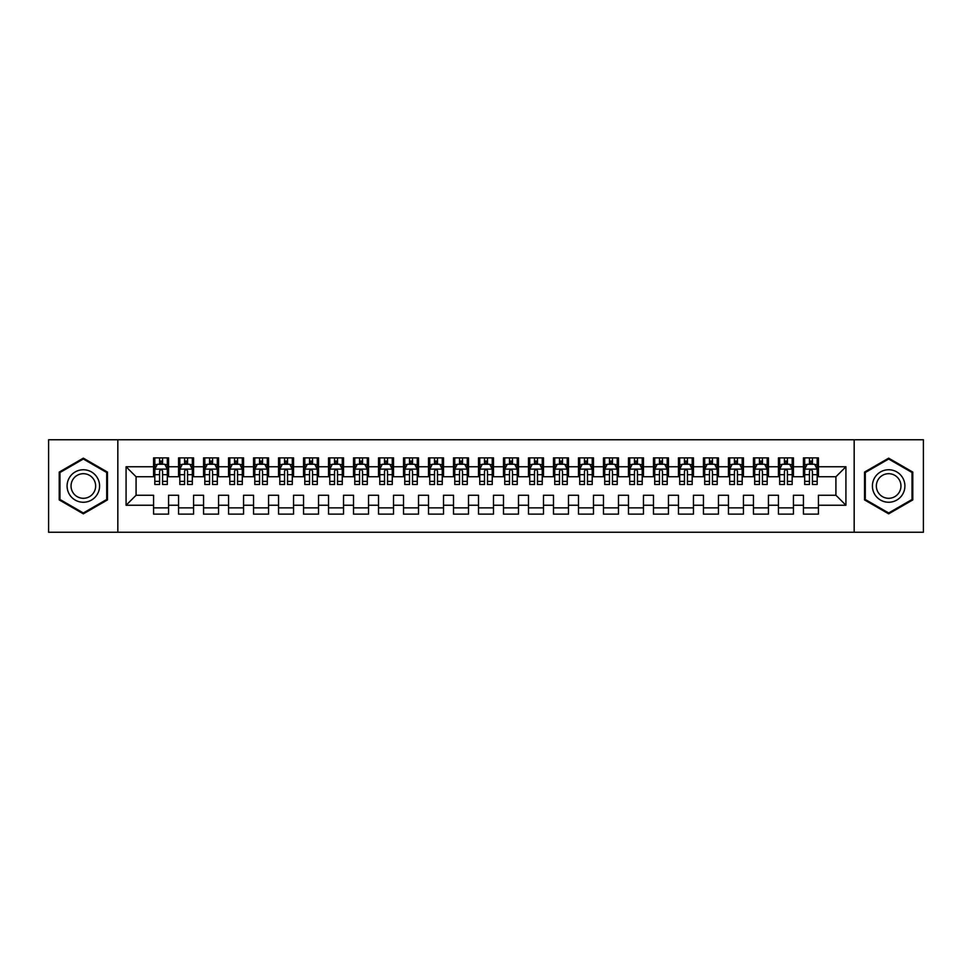 <?xml version="1.0" encoding="UTF-8"?>
<svg xmlns="http://www.w3.org/2000/svg" width="972" height="972" viewBox="0 0 972 972"><rect width="100%" height="100%" fill="white"/><g stroke="black" fill="none" stroke-linecap="round" stroke-linejoin="round"><path stroke-width="1.46" d="M854.169 532.243L923.4 532.243L923.4 439.757L854.169 439.757L854.169 532.243L117.831 532.243L117.831 439.757L48.6 439.757L48.6 532.243L117.831 532.243M854.169 439.757L117.831 439.757M126.081 505.246L126.081 466.754L153.576 466.754L153.576 476.754L136.08 476.754L136.08 495.246L126.081 505.246L153.576 505.246L153.576 514.115L168.569 514.115L168.569 505.246L178.569 505.246L178.569 514.115L193.562 514.115L193.562 505.246L203.561 505.246L203.561 514.115L218.566 514.115L218.566 505.246L228.554 505.246L228.554 514.115L243.559 514.115L243.559 505.246L253.558 505.246L253.558 514.115L268.551 514.115L268.551 505.246L278.551 505.246L278.551 514.115L293.544 514.115L293.544 505.246L303.543 505.246L303.543 514.115L318.537 514.115L318.537 505.246L328.536 505.246L328.536 514.115L343.529 514.115L343.529 505.246L353.529 505.246L353.529 514.115L368.522 514.115L368.522 505.246L378.521 505.246L378.521 514.115L393.526 514.115L393.526 505.246L403.514 505.246L403.514 514.115L418.519 514.115L418.519 505.246L428.518 505.246L428.518 514.115L443.511 514.115L443.511 505.246L453.511 505.246L453.511 514.115L468.504 514.115L468.504 505.246L478.503 505.246L478.503 514.115L493.497 514.115L493.497 505.246L503.496 505.246L503.496 514.115L518.489 514.115L518.489 505.246L528.489 505.246L528.489 514.115L543.482 514.115L543.482 505.246L553.481 505.246L553.481 514.115L568.486 514.115L568.486 505.246L578.474 505.246L578.474 514.115L593.479 514.115L593.479 505.246L603.478 505.246L603.478 514.115L618.471 514.115L618.471 505.246L628.471 505.246L628.471 514.115L643.464 514.115L643.464 505.246L653.463 505.246L653.463 514.115L668.457 514.115L668.457 505.246L678.456 505.246L678.456 514.115L693.449 514.115L693.449 505.246L703.449 505.246L703.449 514.115L718.442 514.115L718.442 505.246L728.441 505.246L728.441 514.115L743.446 514.115L743.446 505.246L753.434 505.246L753.434 514.115L768.439 514.115L768.439 505.246L778.438 505.246L778.438 514.115L793.431 514.115L793.431 505.246L803.431 505.246L803.431 514.115L818.424 514.115L818.424 495.246L835.92 495.246L835.92 476.754L818.424 476.754L818.424 466.754L845.919 466.754L845.919 505.246L818.424 505.246M818.424 466.754L818.424 457.885L803.431 457.885L803.431 466.754L793.431 466.754L793.431 457.885L778.438 457.885L778.438 466.754L768.439 466.754L768.439 457.885L753.434 457.885L753.434 466.754L743.446 466.754L743.446 457.885L728.441 457.885L728.441 466.754L718.442 466.754L718.442 457.885L703.449 457.885L703.449 466.754L693.449 466.754L693.449 457.885L678.456 457.885L678.456 466.754L668.457 466.754L668.457 457.885L653.463 457.885L653.463 466.754L643.464 466.754L643.464 457.885L628.471 457.885L628.471 466.754L618.471 466.754L618.471 457.885L603.478 457.885L603.478 466.754L593.479 466.754L593.479 457.885L578.474 457.885L578.474 466.754L568.486 466.754L568.486 457.885L553.481 457.885L553.481 466.754L543.482 466.754L543.482 457.885L528.489 457.885L528.489 466.754L518.489 466.754L518.489 457.885L503.496 457.885L503.496 466.754L493.497 466.754L493.497 457.885L478.503 457.885L478.503 466.754L468.504 466.754L468.504 457.885L453.511 457.885L453.511 466.754L443.511 466.754L443.511 457.885L428.518 457.885L428.518 466.754L418.519 466.754L418.519 457.885L403.514 457.885L403.514 466.754L393.526 466.754L393.526 457.885L378.521 457.885L378.521 466.754L368.522 466.754L368.522 457.885L353.529 457.885L353.529 466.754L343.529 466.754L343.529 457.885L328.536 457.885L328.536 466.754L318.537 466.754L318.537 457.885L303.543 457.885L303.543 466.754L293.544 466.754L293.544 457.885L278.551 457.885L278.551 466.754L268.551 466.754L268.551 457.885L253.558 457.885L253.558 466.754L243.559 466.754L243.559 457.885L228.554 457.885L228.554 466.754L218.566 466.754L218.566 457.885L203.561 457.885L203.561 466.754L193.562 466.754L193.562 457.885L178.569 457.885L178.569 466.754L168.569 466.754L168.569 457.885L153.576 457.885L153.576 466.754M793.431 505.246L793.431 495.246L803.431 495.246L803.431 505.246M845.919 466.754L835.92 476.754M768.439 505.246L768.439 495.246L778.438 495.246L778.438 505.246M803.431 466.754L803.431 476.754L793.431 476.754L793.431 466.754M743.446 505.246L743.446 495.246L753.434 495.246L753.434 505.246M778.438 466.754L778.438 476.754L768.439 476.754L768.439 466.754M718.442 505.246L718.442 495.246L728.441 495.246L728.441 505.246M753.434 466.754L753.434 476.754L743.446 476.754L743.446 466.754M693.449 505.246L693.449 495.246L703.449 495.246L703.449 505.246M728.441 466.754L728.441 476.754L718.442 476.754L718.442 466.754M668.457 505.246L668.457 495.246L678.456 495.246L678.456 505.246M703.449 466.754L703.449 476.754L693.449 476.754L693.449 466.754M643.464 505.246L643.464 495.246L653.463 495.246L653.463 505.246M678.456 466.754L678.456 476.754L668.457 476.754L668.457 466.754M618.471 505.246L618.471 495.246L628.471 495.246L628.471 505.246M653.463 466.754L653.463 476.754L643.464 476.754L643.464 466.754M593.479 505.246L593.479 495.246L603.478 495.246L603.478 505.246M628.471 466.754L628.471 476.754L618.471 476.754L618.471 466.754M568.486 505.246L568.486 495.246L578.474 495.246L578.474 505.246M603.478 466.754L603.478 476.754L593.479 476.754L593.479 466.754M543.482 505.246L543.482 495.246L553.481 495.246L553.481 505.246M578.474 466.754L578.474 476.754L568.486 476.754L568.486 466.754M518.489 505.246L518.489 495.246L528.489 495.246L528.489 505.246M553.481 466.754L553.481 476.754L543.482 476.754L543.482 466.754M493.497 505.246L493.497 495.246L503.496 495.246L503.496 505.246M528.489 466.754L528.489 476.754L518.489 476.754L518.489 466.754M468.504 505.246L468.504 495.246L478.503 495.246L478.503 505.246M503.496 466.754L503.496 476.754L493.497 476.754L493.497 466.754M443.511 505.246L443.511 495.246L453.511 495.246L453.511 505.246M478.503 466.754L478.503 476.754L468.504 476.754L468.504 466.754M418.519 505.246L418.519 495.246L428.518 495.246L428.518 505.246M453.511 466.754L453.511 476.754L443.511 476.754L443.511 466.754M393.526 505.246L393.526 495.246L403.514 495.246L403.514 505.246M428.518 466.754L428.518 476.754L418.519 476.754L418.519 466.754M368.522 505.246L368.522 495.246L378.521 495.246L378.521 505.246M403.514 466.754L403.514 476.754L393.526 476.754L393.526 466.754M343.529 505.246L343.529 495.246L353.529 495.246L353.529 505.246M378.521 466.754L378.521 476.754L368.522 476.754L368.522 466.754M318.537 505.246L318.537 495.246L328.536 495.246L328.536 505.246M353.529 466.754L353.529 476.754L343.529 476.754L343.529 466.754M293.544 505.246L293.544 495.246L303.543 495.246L303.543 505.246M328.536 466.754L328.536 476.754L318.537 476.754L318.537 466.754M268.551 505.246L268.551 495.246L278.551 495.246L278.551 505.246M303.543 466.754L303.543 476.754L293.544 476.754L293.544 466.754M243.559 505.246L243.559 495.246L253.558 495.246L253.558 505.246M278.551 466.754L278.551 476.754L268.551 476.754L268.551 466.754M218.566 505.246L218.566 495.246L228.554 495.246L228.554 505.246M253.558 466.754L253.558 476.754L243.559 476.754L243.559 466.754M193.562 505.246L193.562 495.246L203.561 495.246L203.561 505.246M228.554 466.754L228.554 476.754L218.566 476.754L218.566 466.754M168.569 505.246L168.569 495.246L178.569 495.246L178.569 505.246M203.561 466.754L203.561 476.754L193.562 476.754L193.562 466.754M136.08 495.246L153.576 495.246L153.576 505.246M178.569 466.754L178.569 476.754L168.569 476.754L168.569 466.754M803.431 464.13L804.682 464.13M817.173 464.13L818.424 464.13M778.438 464.13L779.678 464.13M792.18 464.13L793.431 464.13M753.434 464.13L754.685 464.13M767.187 464.13L768.439 464.13M728.441 464.13L729.693 464.13M742.195 464.13L743.446 464.13M703.449 464.13L704.7 464.13M717.202 464.13L718.442 464.13M678.456 464.13L679.707 464.13M692.198 464.13L693.449 464.13M653.463 464.13L654.715 464.13M667.205 464.13L668.457 464.13M628.471 464.13L629.722 464.13M642.213 464.13L643.464 464.13M603.478 464.13L604.718 464.13M617.22 464.13L618.471 464.13M578.474 464.13L579.725 464.13M592.227 464.13L593.479 464.13M553.481 464.13L554.733 464.13M567.235 464.13L568.486 464.13M528.489 464.13L529.74 464.13M542.242 464.13L543.482 464.13M503.496 464.13L504.747 464.13M517.238 464.13L518.489 464.13M478.503 464.13L479.755 464.13M492.245 464.13L493.497 464.13M453.511 464.13L454.762 464.13M467.253 464.13L468.504 464.13M428.518 464.13L429.758 464.13M442.26 464.13L443.511 464.13M403.514 464.13L404.765 464.13M417.267 464.13L418.519 464.13M378.521 464.13L379.773 464.13M392.275 464.13L393.526 464.13M353.529 464.13L354.78 464.13M367.282 464.13L368.522 464.13M328.536 464.13L329.787 464.13M342.278 464.13L343.529 464.13M303.543 464.13L304.795 464.13M317.285 464.13L318.537 464.13M278.551 464.13L279.802 464.13M292.293 464.13L293.544 464.13M253.558 464.13L254.798 464.13M267.3 464.13L268.551 464.13M228.554 464.13L229.805 464.13M242.307 464.13L243.559 464.13M203.561 464.13L204.813 464.13M217.315 464.13L218.566 464.13M178.569 464.13L179.82 464.13M192.322 464.13L193.562 464.13M153.576 464.13L154.827 464.13M167.318 464.13L168.569 464.13M153.576 507.87L168.569 507.87M178.569 507.87L193.562 507.87M203.561 507.87L218.566 507.87M228.554 507.87L243.559 507.87M253.558 507.87L268.551 507.87M278.551 507.87L293.544 507.87M303.543 507.87L318.537 507.87M328.536 507.87L343.529 507.87M353.529 507.87L368.522 507.87M378.521 507.87L393.526 507.87M403.514 507.87L418.519 507.87M428.518 507.87L443.511 507.87M453.511 507.87L468.504 507.87M478.503 507.87L493.497 507.87M503.496 507.87L518.489 507.87M528.489 507.87L543.482 507.87M553.481 507.87L568.486 507.87M578.474 507.87L593.479 507.87M603.478 507.87L618.471 507.87M628.471 507.87L643.464 507.87M653.463 507.87L668.457 507.87M678.456 507.87L693.449 507.87M703.449 507.87L718.442 507.87M728.441 507.87L743.446 507.87M753.434 507.87L768.439 507.87M778.438 507.87L793.431 507.87M803.431 507.87L818.424 507.87M126.081 466.754L136.08 476.754M835.92 495.246L845.919 505.246M107.467 472.076L83.337 458.152L59.219 472.076L59.219 499.924L83.337 513.848L107.467 499.924L107.467 472.076M864.533 472.076L864.533 499.924L888.663 513.848L912.781 499.924L912.781 472.076L888.663 458.152L864.533 472.076M162.579 461.129L159.578 461.129M167.318 481.371L162.579 481.371L162.579 484.506L167.318 484.506L167.318 469.257L164.827 464.252L157.33 464.252L154.827 469.257L154.827 484.506L159.578 484.506L159.578 481.371L154.827 481.371M154.827 469.257L154.827 457.885M167.318 469.257L167.318 457.885M159.578 464.252L159.578 457.885M162.579 457.885L162.579 464.252M162.579 481.371L162.579 471.128C161.571 469.197 160.574 469.197 159.578 471.128L159.578 481.371M162.579 464.13L159.578 464.13M187.572 461.129L184.571 461.129M192.322 481.371L187.572 481.371L187.572 484.506L192.322 484.506L192.322 469.257L189.819 464.252L182.323 464.252L179.82 469.257L179.82 484.506L184.571 484.506L184.571 481.371L179.82 481.371M179.82 469.257L179.82 457.885M192.322 469.257L192.322 457.885M184.571 464.252L184.571 457.885M187.572 457.885L187.572 464.252M187.572 481.371L187.572 471.128C186.575 469.197 185.567 469.197 184.571 471.128L184.571 481.371M187.572 464.13L184.571 464.13M212.564 461.129L209.563 461.129M217.315 481.371L212.564 481.371L212.564 484.506L217.315 484.506L217.315 469.257L214.812 464.252L207.315 464.252L204.813 469.257L204.813 484.506L209.563 484.506L209.563 481.371L204.813 481.371M204.813 469.257L204.813 457.885M217.315 469.257L217.315 457.885M209.563 464.252L209.563 457.885M212.564 457.885L212.564 464.252M212.564 481.371L212.564 471.128C211.568 469.197 210.56 469.197 209.563 471.128L209.563 481.371M212.564 464.13L209.563 464.13M97.407 477.872A16.245 16.245 0 0 0 75.221 471.93A16.245 16.245 0 0 0 69.267 494.128A16.245 16.245 0 0 0 91.465 500.07A16.245 16.245 0 0 0 97.407 477.872M93.992 479.852A12.296 12.296 0 0 0 77.189 475.344A12.296 12.296 0 0 0 72.693 492.148A12.296 12.296 0 0 0 89.497 496.656A12.296 12.296 0 0 0 93.992 479.852M83.337 512.985L59.972 499.487L59.972 472.514L83.337 459.015L106.713 472.514L106.713 499.487L83.337 512.985M902.733 477.872A16.245 16.245 0 0 0 880.535 471.93A16.245 16.245 0 0 0 874.593 494.128A16.245 16.245 0 0 0 896.779 500.07A16.245 16.245 0 0 0 902.733 477.872M899.307 479.852A12.296 12.296 0 0 0 882.503 475.344A12.296 12.296 0 0 0 878.008 492.148A12.296 12.296 0 0 0 894.811 496.656A12.296 12.296 0 0 0 899.307 479.852M888.663 512.985L865.287 499.487L865.287 472.514L888.663 459.015L912.028 472.514L912.028 499.487L888.663 512.985M237.557 461.129L234.556 461.129M242.307 481.371L237.557 481.371L237.557 484.506L242.307 484.506L242.307 469.257L239.805 464.252L232.308 464.252L229.805 469.257L229.805 484.506L234.556 484.506L234.556 481.371L229.805 481.371M229.805 469.257L229.805 457.885M242.307 469.257L242.307 457.885M234.556 464.252L234.556 457.885M237.557 457.885L237.557 464.252M237.557 481.371L237.557 471.128C236.56 469.197 235.564 469.197 234.556 471.128L234.556 481.371M237.557 464.13L234.556 464.13M262.549 461.129L259.548 461.129M267.3 481.371L262.549 481.371L262.549 484.506L267.3 484.506L267.3 469.257L264.797 464.252L257.301 464.252L254.798 469.257L254.798 484.506L259.548 484.506L259.548 481.371L254.798 481.371M254.798 469.257L254.798 457.885M267.3 469.257L267.3 457.885M259.548 464.252L259.548 457.885M262.549 457.885L262.549 464.252M262.549 481.371L262.549 471.128C261.553 469.197 260.557 469.197 259.548 471.128L259.548 481.371M262.549 464.13L259.548 464.13M287.542 461.129L284.541 461.129M292.293 481.371L287.542 481.371L287.542 484.506L292.293 484.506L292.293 469.257L289.79 464.252L282.293 464.252L279.802 469.257L279.802 484.506L284.541 484.506L284.541 481.371L279.802 481.371M279.802 469.257L279.802 457.885M292.293 469.257L292.293 457.885M284.541 464.252L284.541 457.885M287.542 457.885L287.542 464.252M287.542 481.371L287.542 471.128C286.546 469.197 285.549 469.197 284.541 471.128L284.541 481.371M287.542 464.13L284.541 464.13M312.534 461.129L309.546 461.129M317.285 481.371L312.534 481.371L312.534 484.506L317.285 484.506L317.285 469.257L314.794 464.252L307.286 464.252L304.795 469.257L304.795 484.506L309.546 484.506L309.546 481.371L304.795 481.371M304.795 469.257L304.795 457.885M317.285 469.257L317.285 457.885M309.546 464.252L309.546 457.885M312.534 457.885L312.534 464.252M312.534 481.371L312.534 471.128C311.538 469.197 310.542 469.197 309.546 471.128L309.546 481.371M312.534 464.13L309.546 464.13M337.539 461.129L334.538 461.129M342.278 481.371L337.539 481.371L337.539 484.506L342.278 484.506L342.278 469.257L339.787 464.252L332.29 464.252L329.787 469.257L329.787 484.506L334.538 484.506L334.538 481.371L329.787 481.371M329.787 469.257L329.787 457.885M342.278 469.257L342.278 457.885M334.538 464.252L334.538 457.885M337.539 457.885L337.539 464.252M337.539 481.371L337.539 471.128C336.531 469.197 335.534 469.197 334.538 471.128L334.538 481.371M337.539 464.13L334.538 464.13M362.532 461.129L359.531 461.129M367.282 481.371L362.532 481.371L362.532 484.506L367.282 484.506L367.282 469.257L364.779 464.252L357.283 464.252L354.78 469.257L354.78 484.506L359.531 484.506L359.531 481.371L354.78 481.371M354.78 469.257L354.78 457.885M367.282 469.257L367.282 457.885M359.531 464.252L359.531 457.885M362.532 457.885L362.532 464.252M362.532 481.371L362.532 471.128C361.535 469.197 360.527 469.197 359.531 471.128L359.531 481.371M362.532 464.13L359.531 464.13M387.524 461.129L384.523 461.129M392.275 481.371L387.524 481.371L387.524 484.506L392.275 484.506L392.275 469.257L389.772 464.252L382.275 464.252L379.773 469.257L379.773 484.506L384.523 484.506L384.523 481.371L379.773 481.371M379.773 469.257L379.773 457.885M392.275 469.257L392.275 457.885M384.523 464.252L384.523 457.885M387.524 457.885L387.524 464.252M387.524 481.371L387.524 471.128C386.528 469.197 385.52 469.197 384.523 471.128L384.523 481.371M387.524 464.13L384.523 464.13M412.517 461.129L409.516 461.129M417.267 481.371L412.517 481.371L412.517 484.506L417.267 484.506L417.267 469.257L414.765 464.252L407.268 464.252L404.765 469.257L404.765 484.506L409.516 484.506L409.516 481.371L404.765 481.371M404.765 469.257L404.765 457.885M417.267 469.257L417.267 457.885M409.516 464.252L409.516 457.885M412.517 457.885L412.517 464.252M412.517 481.371L412.517 471.128C411.521 469.197 410.524 469.197 409.516 471.128L409.516 481.371M412.517 464.13L409.516 464.13M437.509 461.129L434.508 461.129M442.26 481.371L437.509 481.371L437.509 484.506L442.26 484.506L442.26 469.257L439.757 464.252L432.261 464.252L429.758 469.257L429.758 484.506L434.508 484.506L434.508 481.371L429.758 481.371M429.758 469.257L429.758 457.885M442.26 469.257L442.26 457.885M434.508 464.252L434.508 457.885M437.509 457.885L437.509 464.252M437.509 481.371L437.509 471.128C436.513 469.197 435.517 469.197 434.508 471.128L434.508 481.371M437.509 464.13L434.508 464.13M462.502 461.129L459.501 461.129M467.253 481.371L462.502 481.371L462.502 484.506L467.253 484.506L467.253 469.257L464.75 464.252L457.253 464.252L454.762 469.257L454.762 484.506L459.501 484.506L459.501 481.371L454.762 481.371M454.762 469.257L454.762 457.885M467.253 469.257L467.253 457.885M459.501 464.252L459.501 457.885M462.502 457.885L462.502 464.252M462.502 481.371L462.502 471.128C461.506 469.197 460.509 469.197 459.501 471.128L459.501 481.371M462.502 464.13L459.501 464.13M487.494 461.129L484.506 461.129M492.245 481.371L487.494 481.371L487.494 484.506L492.245 484.506L492.245 469.257L489.754 464.252L482.246 464.252L479.755 469.257L479.755 484.506L484.506 484.506L484.506 481.371L479.755 481.371M479.755 469.257L479.755 457.885M492.245 469.257L492.245 457.885M484.506 464.252L484.506 457.885M487.494 457.885L487.494 464.252M487.494 481.371L487.494 471.128C486.498 469.197 485.502 469.197 484.506 471.128L484.506 481.371M487.494 464.13L484.506 464.13M512.499 461.129L509.498 461.129M517.238 481.371L512.499 481.371L512.499 484.506L517.238 484.506L517.238 469.257L514.747 464.252L507.25 464.252L504.747 469.257L504.747 484.506L509.498 484.506L509.498 481.371L504.747 481.371M504.747 469.257L504.747 457.885M517.238 469.257L517.238 457.885M509.498 464.252L509.498 457.885M512.499 457.885L512.499 464.252M512.499 481.371L512.499 471.128C511.491 469.197 510.494 469.197 509.498 471.128L509.498 481.371M512.499 464.13L509.498 464.13M537.492 461.129L534.491 461.129M542.242 481.371L537.492 481.371L537.492 484.506L542.242 484.506L542.242 469.257L539.739 464.252L532.243 464.252L529.74 469.257L529.74 484.506L534.491 484.506L534.491 481.371L529.74 481.371M529.74 469.257L529.74 457.885M542.242 469.257L542.242 457.885M534.491 464.252L534.491 457.885M537.492 457.885L537.492 464.252M537.492 481.371L537.492 471.128C536.495 469.197 535.487 469.197 534.491 471.128L534.491 481.371M537.492 464.13L534.491 464.13M562.484 461.129L559.483 461.129M567.235 481.371L562.484 481.371L562.484 484.506L567.235 484.506L567.235 469.257L564.732 464.252L557.235 464.252L554.733 469.257L554.733 484.506L559.483 484.506L559.483 481.371L554.733 481.371M554.733 469.257L554.733 457.885M567.235 469.257L567.235 457.885M559.483 464.252L559.483 457.885M562.484 457.885L562.484 464.252M562.484 481.371L562.484 471.128C561.488 469.197 560.48 469.197 559.483 471.128L559.483 481.371M562.484 464.13L559.483 464.13M587.477 461.129L584.476 461.129M592.227 481.371L587.477 481.371L587.477 484.506L592.227 484.506L592.227 469.257L589.725 464.252L582.228 464.252L579.725 469.257L579.725 484.506L584.476 484.506L584.476 481.371L579.725 481.371M579.725 469.257L579.725 457.885M592.227 469.257L592.227 457.885M584.476 464.252L584.476 457.885M587.477 457.885L587.477 464.252M587.477 481.371L587.477 471.128C586.481 469.197 585.484 469.197 584.476 471.128L584.476 481.371M587.477 464.13L584.476 464.13M612.469 461.129L609.468 461.129M617.22 481.371L612.469 481.371L612.469 484.506L617.22 484.506L617.22 469.257L614.717 464.252L607.221 464.252L604.718 469.257L604.718 484.506L609.468 484.506L609.468 481.371L604.718 481.371M604.718 469.257L604.718 457.885M617.22 469.257L617.22 457.885M609.468 464.252L609.468 457.885M612.469 457.885L612.469 464.252M612.469 481.371L612.469 471.128C611.473 469.197 610.477 469.197 609.468 471.128L609.468 481.371M612.469 464.13L609.468 464.13M637.462 461.129L634.461 461.129M642.213 481.371L637.462 481.371L637.462 484.506L642.213 484.506L642.213 469.257L639.71 464.252L632.213 464.252L629.722 469.257L629.722 484.506L634.461 484.506L634.461 481.371L629.722 481.371M629.722 469.257L629.722 457.885M642.213 469.257L642.213 457.885M634.461 464.252L634.461 457.885M637.462 457.885L637.462 464.252M637.462 481.371L637.462 471.128C636.466 469.197 635.469 469.197 634.461 471.128L634.461 481.371M637.462 464.13L634.461 464.13M662.454 461.129L659.466 461.129M667.205 481.371L662.454 481.371L662.454 484.506L667.205 484.506L667.205 469.257L664.714 464.252L657.206 464.252L654.715 469.257L654.715 484.506L659.466 484.506L659.466 481.371L654.715 481.371M654.715 469.257L654.715 457.885M667.205 469.257L667.205 457.885M659.466 464.252L659.466 457.885M662.454 457.885L662.454 464.252M662.454 481.371L662.454 471.128C661.458 469.197 660.462 469.197 659.466 471.128L659.466 481.371M662.454 464.13L659.466 464.13M687.459 461.129L684.458 461.129M692.198 481.371L687.459 481.371L687.459 484.506L692.198 484.506L692.198 469.257L689.707 464.252L682.21 464.252L679.707 469.257L679.707 484.506L684.458 484.506L684.458 481.371L679.707 481.371M679.707 469.257L679.707 457.885M692.198 469.257L692.198 457.885M684.458 464.252L684.458 457.885M687.459 457.885L687.459 464.252M687.459 481.371L687.459 471.128C686.451 469.197 685.454 469.197 684.458 471.128L684.458 481.371M687.459 464.13L684.458 464.13M712.452 461.129L709.451 461.129M717.202 481.371L712.452 481.371L712.452 484.506L717.202 484.506L717.202 469.257L714.699 464.252L707.203 464.252L704.7 469.257L704.7 484.506L709.451 484.506L709.451 481.371L704.7 481.371M704.7 469.257L704.7 457.885M717.202 469.257L717.202 457.885M709.451 464.252L709.451 457.885M712.452 457.885L712.452 464.252M712.452 481.371L712.452 471.128C711.455 469.197 710.447 469.197 709.451 471.128L709.451 481.371M712.452 464.13L709.451 464.13M737.444 461.129L734.443 461.129M742.195 481.371L737.444 481.371L737.444 484.506L742.195 484.506L742.195 469.257L739.692 464.252L732.195 464.252L729.693 469.257L729.693 484.506L734.443 484.506L734.443 481.371L729.693 481.371M729.693 469.257L729.693 457.885M742.195 469.257L742.195 457.885M734.443 464.252L734.443 457.885M737.444 457.885L737.444 464.252M737.444 481.371L737.444 471.128C736.448 469.197 735.439 469.197 734.443 471.128L734.443 481.371M737.444 464.13L734.443 464.13M762.437 461.129L759.436 461.129M767.187 481.371L762.437 481.371L762.437 484.506L767.187 484.506L767.187 469.257L764.685 464.252L757.188 464.252L754.685 469.257L754.685 484.506L759.436 484.506L759.436 481.371L754.685 481.371M754.685 469.257L754.685 457.885M767.187 469.257L767.187 457.885M759.436 464.252L759.436 457.885M762.437 457.885L762.437 464.252M762.437 481.371L762.437 471.128C761.441 469.197 760.444 469.197 759.436 471.128L759.436 481.371M762.437 464.13L759.436 464.13M787.429 461.129L784.428 461.129M792.18 481.371L787.429 481.371L787.429 484.506L792.18 484.506L792.18 469.257L789.677 464.252L782.181 464.252L779.678 469.257L779.678 484.506L784.428 484.506L784.428 481.371L779.678 481.371M779.678 469.257L779.678 457.885M792.18 469.257L792.18 457.885M784.428 464.252L784.428 457.885M787.429 457.885L787.429 464.252M787.429 481.371L787.429 471.128C786.433 469.197 785.437 469.197 784.428 471.128L784.428 481.371M787.429 464.13L784.428 464.13M812.422 461.129L809.421 461.129M817.173 481.371L812.422 481.371L812.422 484.506L817.173 484.506L817.173 469.257L814.67 464.252L807.173 464.252L804.682 469.257L804.682 484.506L809.421 484.506L809.421 481.371L804.682 481.371M804.682 469.257L804.682 457.885M817.173 469.257L817.173 457.885M809.421 464.252L809.421 457.885M812.422 457.885L812.422 464.252M812.422 481.371L812.422 471.128C811.426 469.197 810.429 469.197 809.421 471.128L809.421 481.371M812.422 464.13L809.421 464.13M167.257 469.124L154.888 469.124M154.827 464.555L157.172 464.555M164.973 464.555L167.318 464.555M159.578 474.664L154.827 474.664M167.318 474.664L162.579 474.664M162.579 462.721L159.578 462.721M192.249 469.124L179.881 469.124M179.82 464.555L182.165 464.555M189.965 464.555L192.322 464.555M184.571 474.664L179.82 474.664M192.322 474.664L187.572 474.664M187.572 462.721L184.571 462.721M217.254 469.124L204.873 469.124M204.813 464.555L207.17 464.555M214.958 464.555L217.315 464.555M209.563 474.664L204.813 474.664M217.315 474.664L212.564 474.664M212.564 462.721L209.563 462.721M242.247 469.124L229.866 469.124M229.805 464.555L232.162 464.555M239.95 464.555L242.307 464.555M234.556 474.664L229.805 474.664M242.307 474.664L237.557 474.664M237.557 462.721L234.556 462.721M267.239 469.124L254.871 469.124M254.798 464.555L257.155 464.555M264.955 464.555L267.3 464.555M259.548 474.664L254.798 474.664M267.3 474.664L262.549 474.664M262.549 462.721L259.548 462.721M292.232 469.124L279.863 469.124M279.802 464.555L282.147 464.555M289.948 464.555L292.293 464.555M284.541 474.664L279.802 474.664M292.293 474.664L287.542 474.664M287.542 462.721L284.541 462.721M317.224 469.124L304.856 469.124M304.795 464.555L307.14 464.555M314.94 464.555L317.285 464.555M309.546 474.664L304.795 474.664M317.285 474.664L312.534 474.664M312.534 462.721L309.546 462.721M342.217 469.124L329.848 469.124M329.787 464.555L332.132 464.555M339.933 464.555L342.278 464.555M334.538 474.664L329.787 474.664M342.278 474.664L337.539 474.664M337.539 462.721L334.538 462.721M367.209 469.124L354.841 469.124M354.78 464.555L357.125 464.555M364.925 464.555L367.282 464.555M359.531 474.664L354.78 474.664M367.282 474.664L362.532 474.664M362.532 462.721L359.531 462.721M392.214 469.124L379.833 469.124M379.773 464.555L382.13 464.555M389.918 464.555L392.275 464.555M384.523 474.664L379.773 474.664M392.275 474.664L387.524 474.664M387.524 462.721L384.523 462.721M417.207 469.124L404.826 469.124M404.765 464.555L407.122 464.555M414.91 464.555L417.267 464.555M409.516 474.664L404.765 474.664M417.267 474.664L412.517 474.664M412.517 462.721L409.516 462.721M442.199 469.124L429.831 469.124M429.758 464.555L432.115 464.555M439.915 464.555L442.26 464.555M434.508 474.664L429.758 474.664M442.26 474.664L437.509 474.664M437.509 462.721L434.508 462.721M467.192 469.124L454.823 469.124M454.762 464.555L457.107 464.555M464.908 464.555L467.253 464.555M459.501 474.664L454.762 474.664M467.253 474.664L462.502 474.664M462.502 462.721L459.501 462.721M492.184 469.124L479.816 469.124M479.755 464.555L482.1 464.555M489.9 464.555L492.245 464.555M484.506 474.664L479.755 474.664M492.245 474.664L487.494 474.664M487.494 462.721L484.506 462.721M517.177 469.124L504.808 469.124M504.747 464.555L507.092 464.555M514.893 464.555L517.238 464.555M509.498 474.664L504.747 474.664M517.238 474.664L512.499 474.664M512.499 462.721L509.498 462.721M542.169 469.124L529.801 469.124M529.74 464.555L532.085 464.555M539.885 464.555L542.242 464.555M534.491 474.664L529.74 474.664M542.242 474.664L537.492 474.664M537.492 462.721L534.491 462.721M567.174 469.124L554.793 469.124M554.733 464.555L557.09 464.555M564.878 464.555L567.235 464.555M559.483 474.664L554.733 474.664M567.235 474.664L562.484 474.664M562.484 462.721L559.483 462.721M592.167 469.124L579.786 469.124M579.725 464.555L582.082 464.555M589.87 464.555L592.227 464.555M584.476 474.664L579.725 474.664M592.227 474.664L587.477 474.664M587.477 462.721L584.476 462.721M617.159 469.124L604.791 469.124M604.718 464.555L607.075 464.555M614.875 464.555L617.22 464.555M609.468 474.664L604.718 474.664M617.22 474.664L612.469 474.664M612.469 462.721L609.468 462.721M642.152 469.124L629.783 469.124M629.722 464.555L632.067 464.555M639.868 464.555L642.213 464.555M634.461 474.664L629.722 474.664M642.213 474.664L637.462 474.664M637.462 462.721L634.461 462.721M667.144 469.124L654.776 469.124M654.715 464.555L657.06 464.555M664.86 464.555L667.205 464.555M659.466 474.664L654.715 474.664M667.205 474.664L662.454 474.664M662.454 462.721L659.466 462.721M692.137 469.124L679.768 469.124M679.707 464.555L682.052 464.555M689.853 464.555L692.198 464.555M684.458 474.664L679.707 474.664M692.198 474.664L687.459 474.664M687.459 462.721L684.458 462.721M717.129 469.124L704.761 469.124M704.7 464.555L707.045 464.555M714.845 464.555L717.202 464.555M709.451 474.664L704.7 474.664M717.202 474.664L712.452 474.664M712.452 462.721L709.451 462.721M742.134 469.124L729.753 469.124M729.693 464.555L732.05 464.555M739.838 464.555L742.195 464.555M734.443 474.664L729.693 474.664M742.195 474.664L737.444 474.664M737.444 462.721L734.443 462.721M767.127 469.124L754.746 469.124M754.685 464.555L757.042 464.555M764.83 464.555L767.187 464.555M759.436 474.664L754.685 474.664M767.187 474.664L762.437 474.664M762.437 462.721L759.436 462.721M792.119 469.124L779.751 469.124M779.678 464.555L782.035 464.555M789.835 464.555L792.18 464.555M784.428 474.664L779.678 474.664M792.18 474.664L787.429 474.664M787.429 462.721L784.428 462.721M817.112 469.124L804.743 469.124M804.682 464.555L807.027 464.555M814.828 464.555L817.173 464.555M809.421 474.664L804.682 474.664M817.173 474.664L812.422 474.664M812.422 462.721L809.421 462.721"/></g></svg>
